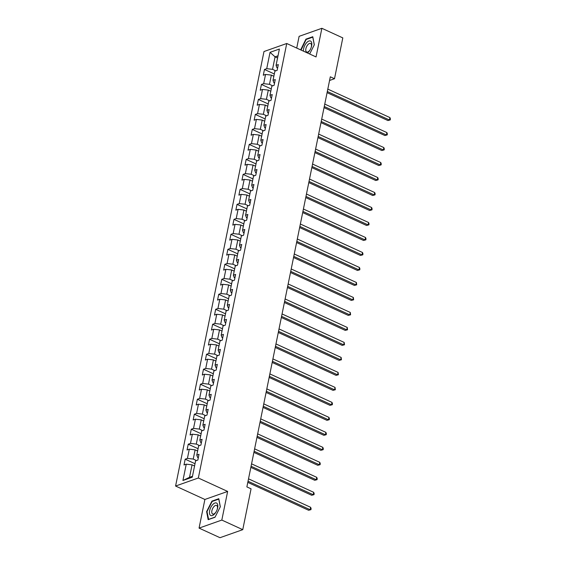 <?xml version="1.0" encoding="UTF-8"?>
<svg xmlns="http://www.w3.org/2000/svg" width="566" height="566" viewBox="0 0 566 566"><rect width="100%" height="100%" fill="white"/><g stroke="black" fill="none" stroke-linecap="round" stroke-linejoin="round"><path stroke-width="0.85" d="M199.062 528.106L221.822 520.069L227.645 491.437L204.885 499.467L199.062 528.106L219.997 537.7L242.757 529.663L251.063 488.826L246.875 486.909L330.311 76.813L334.499 78.731L342.805 37.894L321.877 28.3L299.11 36.337L296.726 48.075M204.885 499.467L175.58 486.038L263.982 51.534L286.743 43.497L198.341 478.001L175.58 486.038M270.039 52.334L266.72 68.67L264.471 69.462L263.296 75.228L265.546 74.436L263.671 83.662L261.421 84.454L260.247 90.22L262.497 89.428L260.622 98.654L258.372 99.446L257.197 105.205L259.447 104.413L257.565 113.639L255.323 114.431L254.148 120.197L256.398 119.405L254.516 128.631L252.273 129.423L251.099 135.189L253.349 134.397L251.467 143.615L249.224 144.415L248.05 150.174L250.299 149.382L248.417 158.607L246.175 159.4L245 165.166L247.25 164.373L245.368 173.599L243.125 174.392L241.951 180.158L244.201 179.365L242.319 188.584L240.076 189.377L238.902 195.143L241.144 194.35L239.269 203.576L237.027 204.368L235.852 210.135L238.095 209.342L236.22 218.568L233.977 219.36L232.803 225.126L235.046 224.334L233.171 233.553L230.928 234.345L229.754 240.111L231.996 239.319L230.121 248.545L227.879 249.337L226.704 255.103L228.947 254.311L227.072 263.537L224.829 264.329L223.655 270.095L225.898 269.303L224.023 278.522L221.78 279.314L220.606 285.08L222.848 284.288L220.973 293.513L218.731 294.306L217.556 300.072L219.799 299.28L217.924 308.505L215.681 309.298L214.507 315.064L216.75 314.272L214.875 323.49L212.632 324.283L211.458 330.049L213.7 329.256L211.825 338.482L209.576 339.275L208.408 345.041L210.651 344.248L208.776 353.474L206.526 354.266L205.359 360.026L207.602 359.233L205.727 368.459L203.477 369.251L202.31 375.017L204.552 374.225L202.678 383.451L200.428 384.243L199.26 390.009L201.503 389.217L199.628 398.443L197.378 399.235L196.211 404.994L198.454 404.202L196.579 413.428L194.329 414.22L193.155 419.986L195.404 419.194L193.53 428.42L191.28 429.212L190.105 434.978L192.355 434.186L190.48 443.411L188.23 444.204L187.056 449.963L189.306 449.171L187.424 458.396L185.181 459.189L184.007 464.955L186.256 464.162L182.931 480.499L192.284 477.195L195.603 460.865L197.852 460.073L199.02 454.307L196.777 455.099L198.652 445.874L200.902 445.081L202.069 439.315L199.826 440.107L201.701 430.882L203.951 430.089L205.125 424.323L202.876 425.116L204.75 415.897L207 415.104L208.175 409.338L205.925 410.131L207.8 400.905L210.05 400.112L211.224 394.346L208.974 395.139L210.856 385.913L213.099 385.121L214.273 379.354L212.024 380.147L213.906 370.928L216.148 370.136L217.323 364.37L215.073 365.162L216.955 355.936L219.198 355.144L220.372 349.378L218.122 350.17L220.004 340.944L222.247 340.152L223.421 334.386L221.172 335.178L223.054 325.959L225.296 325.167L226.471 319.401L224.221 320.193L226.103 310.967L228.346 310.175L229.52 304.409L227.277 305.201L229.152 295.976L231.395 295.183L232.569 289.417L230.327 290.216L232.202 280.991L234.444 280.198L235.619 274.432L233.376 275.225L235.251 265.999L237.494 265.206L238.668 259.44L236.425 260.233L238.3 251.007L240.543 250.214L241.717 244.455L239.475 245.248L241.349 236.022L243.592 235.23L244.767 229.463L242.524 230.256L244.399 221.03L246.642 220.238L247.816 214.472L245.573 215.264L247.448 206.038L249.691 205.246L250.865 199.487L248.623 200.279L250.497 191.053L252.74 190.261L253.915 184.495L251.672 185.287L253.547 176.061L255.79 175.269L256.964 169.503L254.721 170.295L256.596 161.077L258.846 160.277L260.013 154.518L257.771 155.31L259.645 146.085L261.895 145.292L263.063 139.526L260.82 140.318L262.695 131.093L264.945 130.3L266.112 124.534L263.869 125.327L265.744 116.108L267.994 115.315L269.161 109.549L266.919 110.342L268.793 101.116L271.043 100.324L272.218 94.557L269.968 95.35L271.843 86.124L274.093 85.332L275.267 79.565L273.017 80.358L274.892 71.139L277.142 70.347L278.316 64.581L276.067 65.373L279.392 49.037L270.039 52.334L275.069 56.848L272.529 69.335L275.776 70.828M196.777 455.099L197.668 457.498L198.312 457.795M196.48 460.554L193.239 459.061L195.114 449.843L197.612 450.989M187.424 458.396L193.239 459.061M189.306 449.171L195.114 449.843M199.826 440.107L200.718 442.513L201.362 442.81M199.529 445.562L196.289 444.077L198.164 434.851L200.661 435.997M190.48 443.411L196.289 444.077M192.355 434.186L198.164 434.851M202.876 425.116L203.767 427.521L204.411 427.818M202.578 430.57L199.338 429.085L201.213 419.859L203.71 421.005M193.53 428.42L199.338 429.085M195.404 419.194L201.213 419.859M205.925 410.131L206.816 412.529L207.46 412.826M205.635 415.585L202.387 414.093L204.262 404.874L206.76 406.02M196.579 413.428L202.387 414.093M198.454 404.202L204.262 404.874M208.974 395.139L209.866 397.544L210.51 397.841M208.684 400.594L205.437 399.108L207.312 389.882L209.809 391.028M199.628 398.443L205.437 399.108M201.503 389.217L207.312 389.882M212.024 380.147L212.915 382.552L213.559 382.849M211.734 385.602L208.486 384.116L210.361 374.89L212.866 376.036M202.678 383.451L208.486 384.116M204.552 374.225L210.361 374.89M215.073 365.162L215.964 367.567L216.608 367.858M214.783 370.617L211.535 369.131L213.41 359.905L215.915 361.051M205.727 368.459L211.535 369.131M207.602 359.233L213.41 359.905M218.122 350.17L219.014 352.576L219.658 352.873M217.832 355.625L214.585 354.139L216.46 344.913L218.964 346.059M208.776 353.474L214.585 354.139M210.651 344.248L216.46 344.913M221.172 335.178L222.063 337.584L222.707 337.881M220.881 340.64L217.634 339.147L219.509 329.921L222.014 331.068M211.825 338.482L217.634 339.147M213.7 329.256L219.509 329.921M224.221 320.193L225.112 322.599L225.756 322.889M223.931 325.648L220.683 324.162L222.558 314.937L225.063 316.083M214.875 323.49L220.683 324.162M216.75 314.272L222.558 314.937M227.277 305.201L228.162 307.607L228.805 307.904M226.98 310.656L223.733 309.17L225.608 299.945L228.112 301.091M217.924 308.505L223.733 309.17M219.799 299.28L225.608 299.945M230.327 290.216L231.211 292.615L231.855 292.912M230.029 295.671L226.782 294.179L228.657 284.953L231.161 286.099M220.973 293.513L226.782 294.179M222.848 284.288L228.657 284.953M233.376 275.225L234.26 277.63L234.911 277.92M233.079 280.679L229.831 279.194L231.706 269.968L234.211 271.114M224.023 278.522L229.831 279.194M225.898 269.303L231.706 269.968M236.425 260.233L237.31 262.638L237.961 262.935M236.128 265.687L232.881 264.202L234.763 254.976L237.26 256.122M227.072 263.537L232.881 264.202M228.947 254.311L234.763 254.976M239.475 245.248L240.359 247.646L241.01 247.943M239.177 250.703L235.93 249.21L237.812 239.991L240.309 241.137M230.121 248.545L235.93 249.21M231.996 239.319L237.812 239.991M242.524 230.256L243.408 232.661L244.059 232.959M242.227 235.711L238.979 234.225L240.861 224.999L243.359 226.145M233.171 233.553L238.979 234.225M235.046 224.334L240.861 224.999M245.573 215.264L246.458 217.669L247.109 217.967M245.276 220.719L242.029 219.233L243.911 210.007L246.408 211.153M236.22 218.568L242.029 219.233M238.095 209.342L243.911 210.007M248.623 200.279L249.507 202.678L250.158 202.975M248.325 205.734L245.078 204.241L246.96 195.022L249.457 196.169M239.269 203.576L245.078 204.241M241.144 194.35L246.96 195.022M251.672 185.287L252.556 187.693L253.207 187.99M251.375 190.742L248.127 189.256L250.009 180.03L252.507 181.177M242.319 188.584L248.127 189.256M244.201 179.365L250.009 180.03M254.721 170.295L255.613 172.701L256.257 172.998M254.424 175.75L251.184 174.264L253.059 165.039L255.556 166.185M245.368 173.599L251.184 174.264M247.25 164.373L253.059 165.039M257.771 155.31L258.662 157.709L259.306 158.006M257.473 160.765L254.233 159.272L256.108 150.054L258.605 151.2M248.417 158.607L254.233 159.272M250.299 149.382L256.108 150.054M260.82 140.318L261.711 142.724L262.355 143.021M260.523 145.773L257.282 144.288L259.157 135.062L261.655 136.208M251.467 143.615L257.282 144.288M253.349 134.397L259.157 135.062M263.869 125.327L264.761 127.732L265.404 128.029M263.572 130.781L260.332 129.296L262.207 120.07L264.704 121.216M254.516 128.631L260.332 129.296M256.398 119.405L262.207 120.07M266.919 110.342L267.81 112.74L268.454 113.037M266.621 115.797L263.381 114.304L265.256 105.085L267.753 106.231M257.565 113.639L263.381 114.304M259.447 104.413L265.256 105.085M269.968 95.35L270.859 97.755L271.503 98.052M269.671 100.805L266.43 99.319L268.305 90.093L270.803 91.239M260.622 98.654L266.43 99.319M262.497 89.428L268.305 90.093M273.017 80.358L273.909 82.763L274.552 83.061M272.727 85.813L269.48 84.327L271.355 75.101L273.852 76.247M263.671 83.662L269.48 84.327M265.546 74.436L271.355 75.101M276.067 65.373L276.958 67.778L277.602 68.069M277.566 57.994L275.069 56.848L278.012 55.808M266.72 68.67L272.529 69.335M221.822 520.069L242.757 529.663M227.645 491.437L198.341 478.001M286.743 43.497L316.047 56.933L321.877 28.3M329.568 80.471L334.499 78.731M194.562 465.974L192.065 464.827L189.525 477.322L192.468 476.282M182.931 480.499L189.525 477.322M186.256 464.162L192.065 464.827M264.471 69.462L274.319 73.976M261.421 84.454L271.27 88.968M258.372 99.446L268.22 103.953M255.323 114.431L265.171 118.945M252.273 129.423L262.122 133.937M249.224 144.415L259.072 148.922M246.175 159.4L256.016 163.914M243.125 174.392L252.967 178.906M240.076 189.377L249.917 193.89M237.027 204.368L246.868 208.882M233.977 219.36L243.819 223.874M230.928 234.345L240.769 238.859M227.879 249.337L237.72 253.851M224.829 264.329L234.671 268.843M221.78 279.314L231.621 283.828M218.731 294.306L228.572 298.82M215.681 309.298L225.523 313.812M212.632 324.283L222.473 328.796M209.576 339.275L219.424 343.788M206.526 354.266L216.375 358.78M203.477 369.251L213.325 373.765M200.428 384.243L210.276 388.757M197.378 399.235L207.227 403.742M194.329 414.22L204.177 418.734M191.28 429.212L201.128 433.726M188.23 444.204L198.079 448.711M185.181 459.189L195.029 463.703M309.652 54.003L314.321 44.792L312.779 36.726L305.923 39.146L300.659 49.879M215.009 517.253L220.33 506.775L218.787 498.71L211.932 501.129L206.618 511.614L208.161 519.673L215.009 517.253M301.027 49.822L300.61 49.631M306.418 39.372L305.923 39.146M207.036 511.805L206.618 511.614M212.427 501.356L211.932 501.129M327.091 92.654L387.915 120.537L389.45 119.992L327.325 91.508M389.939 117.587L390.42 118.973L390.222 119.935L389.45 119.992L389.939 117.587L327.813 89.11M390.222 119.935L387.915 120.537M307.409 52.978A6.87 3.375 -65.4 0 0 309.998 50.027A6.87 3.375 -65.4 0 0 311.25 47.289A6.87 3.375 -65.4 0 0 310.734 41.169A6.87 3.375 -65.4 0 0 305.881 43.617A6.87 3.375 -65.4 0 0 303.468 51.166M311.166 47.537A4.705 2.306 -65.4 0 0 310.741 43.554A4.705 2.306 -65.4 0 0 310.585 43.462A4.705 2.306 -65.4 0 0 306.602 46.61A4.705 2.306 -65.4 0 0 306.503 51.931A4.705 2.306 -65.4 0 0 306.659 52.015A4.705 2.306 -65.4 0 0 310.126 49.801M301.07 50.07L306.135 39.478L312.779 37.13L314.264 44.898M217.641 507.858A6.87 3.375 -65.4 0 0 214.91 503.025A6.87 3.375 -65.4 0 0 209.639 510.681A6.87 3.375 -65.4 0 0 211.132 515.633A6.87 3.375 -65.4 0 0 216.007 512.011A6.87 3.375 -65.4 0 0 217.259 509.273A6.87 3.375 -65.4 0 0 217.641 507.858M217.174 509.52A4.705 2.306 -65.4 0 0 217.365 508.756A4.705 2.306 -65.4 0 0 216.594 505.445A4.705 2.306 -65.4 0 0 211.896 510.688A4.705 2.306 -65.4 0 0 212.667 513.999A4.705 2.306 -65.4 0 0 216.134 511.784M208.656 519.503L207 511.614L212.144 501.455L218.787 499.113L220.273 506.881M215.094 517.098L208.493 519.425M324.042 107.639L384.866 135.522L386.401 134.984L324.276 106.5M386.889 132.578L387.37 133.958L387.172 134.92L386.401 134.984L386.889 132.578L324.764 104.094M387.172 134.92L384.866 135.522M320.993 122.631L381.809 150.514L383.352 149.969L321.226 121.492M383.84 147.57L384.321 148.95L384.123 149.912L383.352 149.969L383.84 147.57L321.714 119.086M384.123 149.912L381.809 150.514M317.943 137.623L378.76 165.505L380.302 164.961L318.17 136.477M380.791 162.555L381.272 163.942L381.074 164.904L380.302 164.961L380.791 162.555L318.665 134.078M381.074 164.904L378.76 165.505M314.894 152.608L375.711 180.49L377.253 179.946L315.12 151.469M377.741 177.547L378.222 178.927L378.024 179.889L377.253 179.946L377.741 177.547L315.616 149.063M378.024 179.889L375.711 180.49M311.845 167.6L372.661 195.482L374.204 194.937L312.071 166.461M374.692 192.539L375.173 193.919L374.975 194.881L374.204 194.937L374.692 192.539L312.559 164.055M374.975 194.881L372.661 195.482M308.795 182.592L369.612 210.474L371.155 209.929L309.022 181.445M371.643 207.524L372.124 208.911L371.926 209.866L371.155 209.929L371.643 207.524L309.51 179.047M371.926 209.866L369.612 210.474M305.739 197.576L366.563 225.459L368.105 224.914L305.973 196.437M368.593 222.516L369.074 223.895L368.876 224.858L368.105 224.914L368.593 222.516L306.461 194.032M368.876 224.858L366.563 225.459M302.69 212.568L363.513 240.451L365.056 239.906L302.923 211.422M365.544 237.508L366.025 238.887L365.827 239.85L365.056 239.906L365.544 237.508L303.411 209.024M365.827 239.85L363.513 240.451M299.64 227.553L360.464 255.436L362.007 254.898L299.874 226.414M362.495 252.493L362.976 253.879L362.778 254.834L362.007 254.898L362.495 252.493L300.362 224.016M362.778 254.834L360.464 255.436M296.591 242.545L357.415 270.428L358.957 269.883L296.825 241.406M359.445 267.485L359.926 268.864L359.728 269.826L358.957 269.883L359.445 267.485L297.313 239.001M359.728 269.826L357.415 270.428M293.542 257.537L354.366 285.42L355.901 284.875L293.775 256.391M356.396 282.476L356.679 284.818L355.901 284.875L356.396 282.476L294.263 253.993M356.679 284.818L354.366 285.42M290.492 272.522L351.316 300.405L352.851 299.867L290.726 271.383M353.34 297.461L353.63 299.803L352.851 299.867L353.34 297.461L291.214 268.984M353.63 299.803L351.316 300.405M287.443 287.514L348.267 315.396L349.802 314.852L287.677 286.375M350.29 312.453L350.58 314.795L349.802 314.852L350.29 312.453L288.165 283.969M350.58 314.795L348.267 315.396M284.394 302.506L345.218 330.388L346.753 329.844L284.627 301.36M347.241 327.438L347.531 329.787L346.753 329.844L347.241 327.438L285.115 298.961M347.531 329.787L345.218 330.388M281.344 317.491L342.168 345.373L343.704 344.835L281.578 316.352M344.192 342.43L344.482 344.772L343.704 344.835L344.192 342.43L282.066 313.953M344.482 344.772L342.168 345.373M278.295 332.483L339.119 360.365L340.654 359.82L278.529 331.343M341.142 357.422L341.432 359.764L340.654 359.82L341.142 357.422L279.017 328.938M341.432 359.764L339.119 360.365M275.246 347.474L336.07 375.357L337.605 374.812L275.479 346.328M338.093 372.407L338.383 374.756L337.605 374.812L338.093 372.407L275.967 343.93M338.383 374.756L336.07 375.357M272.196 362.459L333.02 390.342L334.556 389.804L272.43 361.32M335.044 387.399L335.334 389.741L334.556 389.804L335.044 387.399L272.918 358.915M335.334 389.741L333.02 390.342M269.147 377.451L329.971 405.334L331.506 404.789L269.381 376.312M331.994 402.391L332.475 403.77L332.277 404.732L331.506 404.789L331.994 402.391L269.869 373.907M332.277 404.732L329.971 405.334M266.098 392.443L326.922 420.326L328.457 419.781L266.331 391.297M328.945 417.375L329.426 418.762L329.228 419.724L328.457 419.781L328.945 417.375L266.819 388.899M329.228 419.724L326.922 420.326M263.048 407.428L323.872 435.311L325.408 434.773L263.282 406.289M325.896 432.367L326.377 433.747L326.179 434.709L325.408 434.773L325.896 432.367L263.77 403.883M326.179 434.709L323.872 435.311M259.999 422.42L320.823 450.303L322.358 449.758L260.233 421.281M322.846 447.359L323.327 448.739L323.129 449.701L322.358 449.758L322.846 447.359L260.721 418.875M323.129 449.701L320.823 450.303M256.95 437.412L317.774 465.294L319.309 464.75L257.183 436.266M319.797 462.344L320.278 463.731L320.08 464.693L319.309 464.75L319.797 462.344L257.671 433.867M320.08 464.693L317.774 465.294M253.901 452.397L314.724 480.279L316.26 479.742L254.134 451.258M316.748 477.336L317.229 478.716L317.031 479.678L316.26 479.742L316.748 477.336L254.622 448.852M317.031 479.678L314.724 480.279M250.851 467.389L311.668 495.271L313.21 494.726L251.078 466.25M313.698 492.328L314.18 493.708L313.981 494.67L313.21 494.726L313.698 492.328L251.573 463.844M313.981 494.67L311.668 495.271M247.802 482.381L308.619 510.263L310.161 509.718L248.028 481.234M310.649 507.313L311.13 508.7L310.932 509.662L310.161 509.718L310.649 507.313L248.524 478.836M310.932 509.662L308.619 510.263"/></g></svg>
